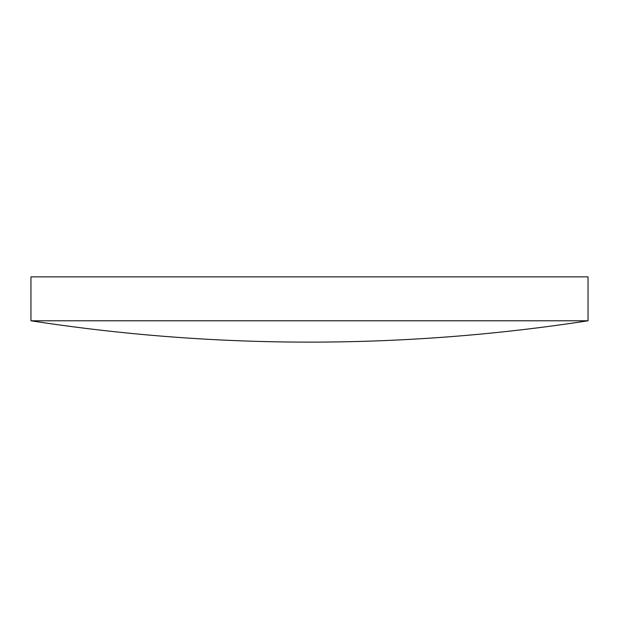 <?xml version="1.0" encoding="UTF-8"?>
<svg xmlns="http://www.w3.org/2000/svg" width="619" height="619" viewBox="0 0 619 619"><rect width="100%" height="100%" fill="white"/><g stroke="black" fill="none" stroke-linecap="round" stroke-linejoin="round"><path stroke-width="0.93" d="M588.05 320.781L588.05 276.871L30.95 276.871L30.95 320.781A1828.34 1828.34 0 0 0 588.05 320.781L30.95 320.781"/></g></svg>
